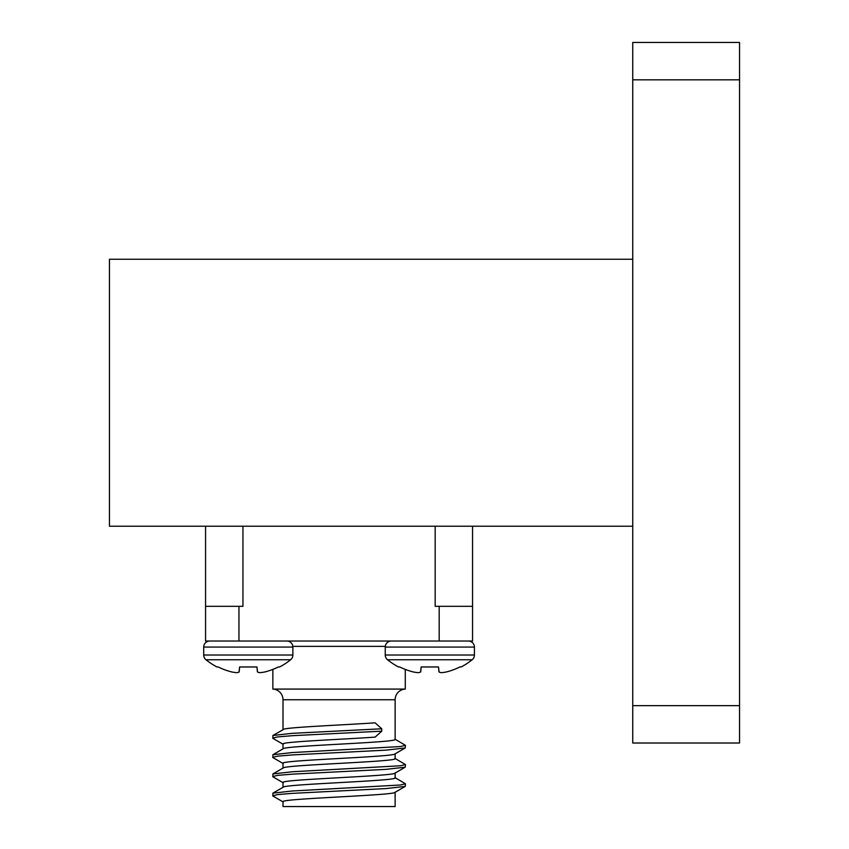 <?xml version="1.0" encoding="UTF-8"?>
<svg xmlns="http://www.w3.org/2000/svg" width="849" height="849" viewBox="0 0 849 849"><rect width="100%" height="100%" fill="white"/><g stroke="black" fill="none" stroke-linecap="round" stroke-linejoin="round"><path stroke-width="1.27" d="M283.004 748.998C279.533 745.793 398.595 742.588 395.135 739.383L395.135 699.746A10.676 10.676 0 0 1 405.281 689.08L272.858 689.08A10.676 10.676 0 0 1 283.004 699.746L283.004 729.641M405.281 689.08L405.281 669.405M272.858 689.08L272.858 669.405M381.742 728.782L375.109 722.828C341.383 725.173 280.701 727.455 283.004 729.769L272.879 735.499L292.12 733.334L381.742 728.782L381.742 731.169L375.109 737.123C341.521 739.468 280.648 741.761 283.004 744.074L283.004 748.86M395.135 792.266L395.135 806.55L283.004 806.55L283.004 801.743C279.533 798.538 398.595 795.333 395.135 792.138M283.004 787.437C279.533 784.243 398.595 781.038 395.135 777.833L395.135 773.046M283.004 787.31L283.004 782.523C279.533 779.318 398.595 776.113 395.135 772.908M283.004 768.218C279.533 765.013 398.595 761.808 395.135 758.603L395.135 753.827M283.004 768.09L283.004 763.304C279.533 760.099 398.595 756.894 395.135 753.689M399.752 666.964A67.421 67.156 0 0 0 412.837 671.846A67.421 67.156 0 0 1 399.752 666.964L398.531 666.964A67.506 67.506 0 0 1 387.515 659.747L472.171 659.747A6.06 6.06 0 0 0 474.421 655.025L474.421 647.076A6.06 6.06 0 0 0 468.372 641.027A6.06 6.06 0 0 1 474.421 647.076L385.255 647.076A6.06 6.06 0 0 1 391.304 641.027M472.553 526.221L472.553 641.027L205.575 641.027L205.575 526.221M387.515 659.747A6.06 6.06 0 0 1 385.255 655.025L474.421 655.025L474.421 647.076M412.837 671.846L413.537 672.005A66.891 61.563 -77.1 0 0 417.772 672.641L418.78 672.641A66.891 25.502 -84.6 0 0 420.584 672.005L421.168 666.964L438.509 666.964L439.092 672.005A66.891 25.502 84.6 0 0 440.907 672.641L441.915 672.641A66.891 61.563 77.1 0 0 446.139 672.005L446.85 671.846A67.421 67.156 -0 0 0 459.925 666.964L461.145 666.964A67.506 67.506 0 0 0 472.171 659.747A6.06 6.06 0 0 0 474.421 655.025M461.145 666.964A67.506 67.506 0 0 0 472.171 659.747M420.743 671.846L421.168 666.964L420.743 671.846M421.168 666.964L438.509 666.964L438.933 671.846M218.204 666.964A67.421 67.156 0 0 0 231.289 671.846A67.421 67.156 0 0 1 218.204 666.964L216.983 666.964A67.506 67.506 0 0 1 205.967 659.747A6.06 6.06 0 0 1 203.707 655.025L203.707 647.076L292.873 647.076A6.06 6.06 0 0 0 286.824 641.027M203.707 647.076A6.06 6.06 0 0 1 209.767 641.027A6.06 6.06 0 0 0 203.707 647.076L203.707 655.025L292.873 655.025L292.873 647.076M216.983 666.964A67.506 67.506 0 0 1 205.967 659.747L290.623 659.747A6.06 6.06 0 0 0 292.873 655.025M231.289 671.846L231.989 672.005A66.891 61.563 -77.1 0 0 236.224 672.641L237.232 672.641A66.891 25.502 -84.6 0 0 239.036 672.005L239.62 666.964L256.96 666.964L257.544 672.005A66.891 25.502 84.6 0 0 259.359 672.641L260.367 672.641A66.891 61.563 77.1 0 0 264.591 672.005L265.302 671.846A67.421 67.156 -0 0 0 278.376 666.964L279.597 666.964A67.506 67.506 0 0 0 290.623 659.747M239.195 671.846L239.62 666.964L239.195 671.846M239.62 666.964L256.96 666.964L257.396 671.846M739.543 79.827L632.749 79.827L632.749 42.45L739.543 42.45L739.543 743.013L632.749 743.013L632.749 705.636L739.543 705.636M632.749 259.242L109.457 259.242L109.457 526.221L632.749 526.221M632.749 79.827L632.749 705.636M242.952 526.221L242.952 606.313L238.951 606.313L238.951 641.027M472.553 606.313L439.188 606.313L439.188 641.027M439.188 606.313L435.176 606.313L435.176 526.221M264.591 672.005A66.891 61.563 77.1 0 1 260.367 672.641L259.359 672.641A66.891 25.502 84.6 0 1 257.544 672.005M278.376 666.964A67.421 67.156 0 0 1 265.302 671.846M239.036 672.005A66.891 25.502 -84.6 0 1 237.232 672.641L236.224 672.641A66.891 61.563 -77.1 0 1 231.989 672.005M205.575 606.313L238.951 606.313M446.139 672.005A66.891 61.563 77.1 0 1 441.915 672.641L440.907 672.641A66.891 25.502 84.6 0 1 439.092 672.005M459.925 666.964A67.421 67.156 0 0 1 446.85 671.846M420.584 672.005A66.891 25.502 -84.6 0 1 418.78 672.641L417.772 672.641A66.891 61.563 -77.1 0 1 413.537 672.005M283.237 802.018L272.879 796.012L272.879 793.168L292.12 791.003L400.399 784.996L405.451 783.786L394.891 777.557M283.237 782.799L272.879 776.793L272.879 773.948L292.12 771.773L400.399 765.766L405.451 764.567L394.891 758.337M283.237 763.569L272.879 757.573L272.879 754.729L292.12 752.554L400.399 746.547L405.451 745.348L394.891 739.108M283.237 744.35L272.879 738.343L272.879 735.499M272.678 795.789L277.729 794.579L292.12 793.38L386.008 788.572L405.249 786.407L405.451 783.786M272.678 776.559L277.729 775.36L292.12 774.161L386.008 769.353L405.249 767.178L405.451 764.567M272.678 757.34L277.729 756.141L292.12 754.941L386.008 750.134L405.249 747.958L405.451 745.348M272.678 738.121L277.729 736.911L292.12 735.712L381.742 731.169M385.297 646.365L292.831 646.365M395.135 699.746L283.004 699.746M385.255 655.025L385.255 647.076M405.249 786.407L394.891 792.404M405.249 767.178L394.891 773.184M405.249 747.958L394.891 753.965M283.237 787.172L272.879 793.168M283.237 767.942L272.879 773.948M283.237 748.722L272.879 754.729"/></g></svg>
